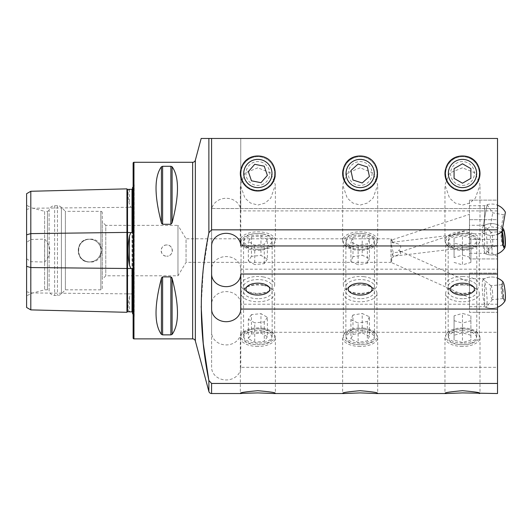 <?xml version="1.0" encoding="UTF-8"?>
<svg xmlns="http://www.w3.org/2000/svg" width="532" height="532" viewBox="0 0 532 532"><rect width="100%" height="100%" fill="white"/><g stroke="black" fill="none" stroke-linecap="round" stroke-linejoin="round"><path stroke-width="0.4" stroke-dasharray="2.66 2" d="M126.949 188.86L126.949 312.304M130.825 189.319L129.416 189.558C127.594 190.888 127.594 195.729 129.416 204.095L130.825 207.267L132.009 207.32L132.554 208.431M132.554 292.733L132.009 293.844L130.825 293.897L129.416 297.069C127.594 305.408 127.594 310.249 129.416 311.606L130.825 311.845M257.854 346.438A17.516 8.758 180 0 1 240.338 337.674A17.516 8.758 180 0 1 252.999 329.261A17.516 8.758 180 0 1 257.854 328.916A17.516 8.758 180 0 1 262.708 329.261A17.516 8.758 180 0 1 275.377 337.674A17.516 8.758 180 0 1 257.854 346.438M257.854 343.147A14.298 7.149 180 0 1 243.556 335.998A14.298 7.149 180 0 1 253.897 329.128A14.298 7.149 180 0 1 257.854 328.849A14.298 7.149 180 0 1 261.817 329.128A14.298 7.149 180 0 1 272.151 335.998A14.298 7.149 180 0 1 257.854 343.147M462.481 346.438A17.516 8.758 180 0 1 444.958 337.674A17.516 8.758 180 0 1 457.626 329.261A17.516 8.758 180 0 1 462.481 328.916A17.516 8.758 180 0 1 467.335 329.261A17.516 8.758 180 0 1 479.997 337.674A17.516 8.758 180 0 1 462.481 346.438M462.481 343.147A14.298 7.149 180 0 1 448.183 335.998A14.298 7.149 180 0 1 458.518 329.128A14.298 7.149 180 0 1 462.481 328.849A14.298 7.149 180 0 1 466.438 329.128A14.298 7.149 180 0 1 476.778 335.998A14.298 7.149 180 0 1 462.481 343.147M360.171 346.438A17.516 8.758 180 0 1 342.648 337.674A17.516 8.758 180 0 1 355.316 329.261A17.516 8.758 180 0 1 360.171 328.916A17.516 8.758 180 0 1 365.019 329.261A17.516 8.758 180 0 1 377.687 337.674A17.516 8.758 180 0 1 360.171 346.438M360.171 343.147A14.298 7.149 180 0 1 345.873 335.998A14.298 7.149 180 0 1 356.207 329.128A14.298 7.149 180 0 1 360.171 328.849A14.298 7.149 180 0 1 364.127 329.128A14.298 7.149 180 0 1 374.462 335.998A14.298 7.149 180 0 1 360.171 343.147M257.854 167.819L244.993 172.993L240.338 184.863L244.913 198.07L250.506 203.044L257.854 205.066L265.215 203.031L270.795 198.07L275.377 184.863L270.735 173.013L257.854 167.819M257.854 249.335A17.516 8.758 0 0 1 252.999 248.989A17.516 8.758 0 0 1 240.338 240.577A17.516 8.758 0 0 1 257.854 231.812A17.516 8.758 0 0 1 275.377 240.577A17.516 8.758 0 0 1 262.708 248.989A17.516 8.758 0 0 1 257.854 249.335M257.854 249.402A14.298 7.149 0 0 1 253.897 249.122A14.298 7.149 0 0 1 243.556 242.253A14.298 7.149 0 0 1 257.854 235.104A14.298 7.149 0 0 1 272.151 242.253A14.298 7.149 0 0 1 261.817 249.122A14.298 7.149 0 0 1 257.854 249.402M462.481 167.819L449.62 172.993L444.958 184.863L449.54 198.07L455.133 203.044L462.481 205.066L469.842 203.031L475.422 198.07L479.997 184.863L475.362 173.013L462.481 167.819M462.481 249.335A17.516 8.758 0 0 1 457.626 248.989A17.516 8.758 0 0 1 444.958 240.577A17.516 8.758 0 0 1 462.481 231.812A17.516 8.758 0 0 1 479.997 240.577A17.516 8.758 0 0 1 467.335 248.989A17.516 8.758 0 0 1 462.481 249.335M462.481 249.402A14.298 7.149 0 0 1 458.518 249.122A14.298 7.149 0 0 1 448.183 242.253A14.298 7.149 0 0 1 462.481 235.104A14.298 7.149 0 0 1 476.778 242.253A14.298 7.149 0 0 1 466.438 249.122A14.298 7.149 0 0 1 462.481 249.402M360.171 167.819L347.303 172.993L342.648 184.863L347.223 198.07L352.816 203.044L360.171 205.066L367.532 203.031L373.105 198.07L377.687 184.863L373.045 173.013L360.171 167.819M360.171 249.335A17.516 8.758 0 0 1 355.316 248.989A17.516 8.758 0 0 1 342.648 240.577A17.516 8.758 0 0 1 360.171 231.812A17.516 8.758 0 0 1 377.687 240.577A17.516 8.758 0 0 1 365.019 248.989A17.516 8.758 0 0 1 360.171 249.335M360.171 249.402A14.298 7.149 0 0 1 356.207 249.122A14.298 7.149 0 0 1 345.873 242.253A14.298 7.149 0 0 1 360.171 235.104A14.298 7.149 0 0 1 374.462 242.253A14.298 7.149 0 0 1 364.127 249.122A14.298 7.149 0 0 1 360.171 249.402M391.093 262.21L393.281 256.225L400.097 254.422C401.241 253.325 400.729 252.048 398.568 250.585L400.144 251.077L400.097 251.988L393.281 252.647L391.379 259.131L391 262.356L186.054 262.356L177.967 275.809L105.788 275.809L102.284 279.313L102.284 221.851L102.284 279.313M469.49 285.677L469.49 296.357L469.49 282.312L400.144 251.077M393.281 256.225L391.379 252.514L391 249.594L391 245.578L392.25 242.286L393.281 242.871C396.699 243.191 398.973 244.008 400.097 245.332C401.241 246.835 400.729 248.584 398.568 250.585M469.49 236.959L469.49 246.383L469.49 232.963L392.25 242.286M395.01 256.072L469.49 247.081L469.49 243.084M469.49 273.082L497.52 273.082L497.52 312.324L497.52 273.082L497.52 312.324L497.52 273.082L469.49 273.082L469.49 312.324L497.52 312.324L469.49 312.324L469.49 273.082M469.49 219.676L497.52 219.676L497.52 258.918L497.52 219.676L497.52 258.918L497.52 219.676L469.49 219.676L469.49 258.918L497.52 258.918L469.49 258.918L469.49 219.676M462.481 298.698A14.298 7.149 180 0 1 448.183 291.556A14.298 7.149 180 0 1 462.481 284.407A14.298 7.149 180 0 1 476.778 291.556A14.298 7.149 180 0 1 462.481 298.698M360.171 298.698A14.298 7.149 180 0 1 345.873 291.556A14.298 7.149 180 0 1 360.171 284.407A14.298 7.149 180 0 1 374.462 291.556A14.298 7.149 180 0 1 360.171 298.698M257.854 298.698A14.298 7.149 180 0 1 243.556 291.556A14.298 7.149 180 0 1 257.854 284.407A14.298 7.149 180 0 1 272.151 291.556A14.298 7.149 180 0 1 257.854 298.698M462.481 293.844A14.298 7.149 0 0 1 448.183 286.695A14.298 7.149 0 0 1 462.481 279.553A14.298 7.149 0 0 1 476.778 286.695A14.298 7.149 0 0 1 462.481 293.844M360.171 293.844A14.298 7.149 0 0 1 345.873 286.695A14.298 7.149 0 0 1 360.171 279.553A14.298 7.149 0 0 1 374.462 286.695A14.298 7.149 0 0 1 360.171 293.844M257.854 293.844A14.298 7.149 0 0 1 243.556 286.695A14.298 7.149 0 0 1 257.854 279.553A14.298 7.149 0 0 1 272.151 286.695A14.298 7.149 0 0 1 257.854 293.844M240.757 269.179L497.52 269.179L497.52 332.294L240.757 332.294A14.577 12.622 180 0 1 226.18 344.916A14.577 12.622 180 0 1 211.603 332.294L211.603 269.179A14.577 12.622 180 0 1 226.18 256.557A14.577 12.622 180 0 1 240.757 269.179L240.757 304.218L497.52 304.218L497.52 138.46L208.877 138.46L208.877 232.777L211.583 229.844L497.52 229.844M497.52 393.54L497.52 367.333L240.757 367.333A14.577 12.622 180 0 1 226.18 379.954A14.577 12.622 180 0 1 211.603 367.333L211.603 304.218A14.577 12.622 180 0 1 226.18 291.596A14.577 12.622 180 0 1 240.757 304.218M241.681 166.769A17.516 17.516 0 0 0 240.737 169.761M257.854 159.201A14.298 14.298 0 0 0 243.556 173.499A14.298 14.298 0 0 0 257.854 187.796A14.298 14.298 0 0 0 272.151 173.499A14.298 14.298 0 0 0 257.854 159.201A14.298 14.298 0 0 0 243.556 173.499A14.298 14.298 0 0 0 257.854 187.796A14.298 14.298 0 0 0 272.151 173.499A14.298 14.298 0 0 0 257.854 159.201M446.308 166.769A17.516 17.516 0 0 0 445.364 169.761M452.027 187.557A17.516 17.516 0 0 0 462.481 191.015M462.481 159.201A14.298 14.298 0 0 0 448.183 173.499A14.298 14.298 0 0 0 462.481 187.796A14.298 14.298 0 0 0 476.778 173.499A14.298 14.298 0 0 0 462.481 159.201A14.298 14.298 0 0 0 448.183 173.499A14.298 14.298 0 0 0 462.481 187.796A14.298 14.298 0 0 0 476.778 173.499A14.298 14.298 0 0 0 462.481 159.201M343.991 166.769A17.516 17.516 0 0 0 343.054 169.761M349.71 187.557A17.516 17.516 0 0 0 360.171 191.015M360.171 159.201A14.298 14.298 0 0 0 345.873 173.499A14.298 14.298 0 0 0 360.171 187.796A14.298 14.298 0 0 0 374.462 173.499A14.298 14.298 0 0 0 360.171 159.201A14.298 14.298 0 0 0 345.873 173.499A14.298 14.298 0 0 0 360.171 187.796A14.298 14.298 0 0 0 374.462 173.499A14.298 14.298 0 0 0 360.171 159.201M393.281 242.871L391.379 240.105L469.49 214.349L469.49 229.112L469.49 214.349M400.097 251.988L469.49 229.112M469.49 200.125L497.52 200.125L497.52 239.373L497.52 200.125L497.52 239.373L497.52 200.125L469.49 200.125L469.49 239.373L497.52 239.373L469.49 239.373L469.49 200.125M240.757 208.537L240.757 138.46L497.52 138.46L211.603 138.46L240.757 138.46L240.757 208.537L497.52 208.537L497.52 138.46L497.52 208.537L211.603 208.537L211.603 138.46L211.603 208.537L240.757 208.537M166.755 244.979A5.606 5.606 0 0 0 161.149 250.585A5.606 5.606 0 0 0 166.755 256.191C159.52 256.544 159.527 244.62 166.755 244.979C173.991 244.634 173.984 256.537 166.755 256.191A5.606 5.606 0 0 0 172.361 250.585A5.606 5.606 0 0 0 166.755 244.979M89.669 261.983C74.493 262.781 74.467 238.422 89.669 239.181C105.582 237.711 105.615 263.426 89.669 261.983M89.669 261.937A11.352 11.352 0 0 1 78.317 250.585A11.352 11.352 0 0 1 89.669 239.234C75.019 238.516 75.032 262.648 89.669 261.937C75.019 262.648 75.032 238.516 89.669 239.234C95.76 239.686 99.497 242.878 100.88 248.803L100.88 252.361C99.497 258.293 95.76 261.485 89.669 261.937A11.352 11.352 0 0 1 78.317 250.585A11.352 11.352 0 0 1 89.669 239.234A11.352 11.352 0 0 1 101.02 250.585A11.352 11.352 0 0 1 89.669 261.937C95.76 261.485 99.497 258.293 100.88 252.361L100.88 248.803C99.497 242.878 95.76 239.686 89.669 239.234A11.352 11.352 0 0 1 101.02 250.585A11.352 11.352 0 0 1 89.669 261.937M132.554 275.809L132.554 225.355L132.554 275.809M132.554 313.767L132.554 270.269M133.12 314.106A2.806 2.806 0 0 1 133.379 318.296L133.12 182.609L133.12 318.555M133.12 187.065A2.806 2.806 0 0 0 133.379 182.868L133.12 182.609M132.554 230.901L132.554 187.404M497.52 256.537L492.053 253.385L488.828 253.385L487.146 250.585L488.828 247.779L492.053 247.779L492.053 253.385L492.053 247.779L497.52 244.627L497.52 256.537L497.52 244.627M488.828 247.779L488.828 253.385L488.828 247.779M391 249.594L391 262.356L469.49 297.681L469.49 294.309M391.379 240.105L391 240.916L391 238.808L186.054 238.808L186.054 262.356L186.054 238.808L177.967 225.355L177.967 275.809L177.967 225.355L105.788 225.355L105.788 275.809L105.788 225.355L102.284 221.851M392.317 240.996L391 238.808L391 245.578M102.284 288.424L102.284 212.74L102.284 288.424A1.403 1.403 0 0 1 100.88 289.827L65.37 289.827L61.406 293.79A5.606 5.606 0 0 1 57.436 295.433L54.63 295.433A5.606 5.606 0 0 1 49.11 290.798L49.11 210.366L49.11 290.798L47.428 289.827L44.621 289.827L30.889 293.504L26.6 295.985L26.6 205.186L26.6 295.985M102.284 212.74A1.403 1.403 0 0 0 100.88 211.337L65.37 211.337L65.37 289.827L65.37 211.337L61.406 207.374A5.606 5.606 0 0 0 57.436 205.731L54.63 205.731A5.606 5.606 0 0 0 49.11 210.366L47.428 211.337L47.428 289.827L47.428 211.337L44.621 211.337L44.621 289.827L44.621 211.337L30.889 207.66L30.889 293.504L30.889 207.66L26.6 205.186M497.52 383.446L211.583 383.446L208.877 380.513L208.877 391.466M497.52 245.957L497.52 210.918L497.52 245.957M497.52 332.294L497.52 367.333M497.52 269.179L497.52 304.218M201.515 138.46L201.169 138.46M201.169 306.372L203.284 269.578L208.877 232.777M161.415 166.769C154.24 176.664 154.24 195.344 161.415 222.808L161.415 166.769L162.626 166.297L170.878 166.297L172.095 166.769C179.264 176.664 179.264 195.344 172.095 222.808L172.095 166.769M161.808 223.719L162.626 224.265L170.878 224.265L172.095 222.808M161.415 334.395L161.415 278.362C154.24 305.82 154.24 324.5 161.415 334.395L162.626 334.867L170.878 334.867L170.878 276.899L162.626 276.899L161.808 277.451M172.095 334.395C179.264 324.5 179.264 305.82 172.095 278.362L172.095 334.395M171.71 277.451L170.878 276.899M26.6 307.463L26.6 209.462L30.803 208.245L30.803 239.467L26.6 242.446M26.6 193.701L26.6 209.462M26.6 258.718L30.803 261.697L44.681 262.037C51.471 254.422 51.471 246.788 44.681 239.127L30.803 239.467M30.803 261.697L30.803 309.89M391 261.239L391 243.862L393.281 252.647M391 240.916L391 243.862M30.803 191.274L30.803 208.245L127.514 207.314L127.527 293.857L130.825 293.897M133.12 163.125L133.12 338.039M44.681 262.037L44.681 239.127M377.487 176.125A17.516 17.516 0 0 0 360.171 155.976M464.376 156.082A17.516 17.516 0 0 0 462.481 155.976M275.177 176.125A17.516 17.516 0 0 0 261.598 156.381M259.749 156.082A17.516 17.516 0 0 0 257.854 155.976M211.603 269.179L211.603 304.218M211.603 332.294L211.603 367.333M240.757 332.294L240.757 367.333M497.52 210.918L240.757 210.918A14.577 12.622 180 0 0 226.18 198.296A14.577 12.622 180 0 0 211.603 210.918L211.603 309.072M211.603 210.918L211.603 245.957M240.757 210.918L240.757 245.957M263.247 189.425A16.818 16.818 0 0 0 273.787 168.105A16.818 16.818 0 0 0 252.461 157.565A16.818 16.818 0 0 0 241.927 178.892A16.818 16.818 0 0 0 263.247 189.425A16.818 16.818 0 0 0 273.787 168.105A16.818 16.818 0 0 0 252.461 157.565A16.818 16.818 0 0 0 241.927 178.892A16.818 16.818 0 0 0 263.247 189.425M261.678 184.784A11.91 11.91 0 0 0 269.139 169.675A11.91 11.91 0 0 0 254.037 162.213A11.91 11.91 0 0 0 246.569 177.316A11.91 11.91 0 0 0 261.678 184.784M267.377 175.4L260.966 182.695L251.45 180.794L248.331 171.597L254.742 164.302L264.264 166.203L267.377 175.4M363.708 189.937A16.818 16.818 0 0 0 376.609 169.954A16.818 16.818 0 0 0 356.626 157.06A16.818 16.818 0 0 0 343.725 177.043A16.818 16.818 0 0 0 363.708 189.937A16.818 16.818 0 0 0 376.609 169.954A16.818 16.818 0 0 0 356.626 157.06A16.818 16.818 0 0 0 343.725 177.043A16.818 16.818 0 0 0 363.708 189.937M362.678 185.143A11.91 11.91 0 0 0 371.815 170.991A11.91 11.91 0 0 0 357.657 161.854A11.91 11.91 0 0 0 348.52 176.006A11.91 11.91 0 0 0 362.678 185.143M369.408 176.471L362.212 182.988L352.969 180.016L350.927 170.526L358.122 164.009L367.366 166.982L369.408 176.471M462.481 190.316A16.818 16.818 0 0 0 479.299 173.499A16.818 16.818 0 0 0 462.481 156.681A16.818 16.818 0 0 0 445.663 173.499A16.818 16.818 0 0 0 462.481 190.316A16.818 16.818 0 0 0 479.299 173.499A16.818 16.818 0 0 0 462.481 156.681A16.818 16.818 0 0 0 445.663 173.499A16.818 16.818 0 0 0 462.481 190.316M462.481 185.409A11.91 11.91 0 0 0 474.391 173.499A11.91 11.91 0 0 0 462.481 161.582A11.91 11.91 0 0 0 450.564 173.499A11.91 11.91 0 0 0 462.481 185.409M470.887 178.353L462.481 183.208L454.069 178.353L454.069 168.644L462.481 163.79L470.887 168.644L470.887 178.353M484.566 233.714L484.566 205.731L484.566 233.714M469.49 218.559L469.49 233.767L469.49 218.559M497.52 234.246L497.52 205.199L497.52 234.246M483.222 225.761L487.093 204.72L483.222 225.761M492.552 213.857L490.358 226.639L492.552 213.857M503.299 215.753L501.104 228.527L503.299 215.753M504.875 214.815L502.241 230.15L504.875 214.815M505.4 212.208L502.002 231.533M484.566 233.342L484.566 253.312L484.566 233.342M469.49 251.982L469.49 225.282L469.49 251.982M497.52 233.116L497.52 253.85L497.52 233.116M483.222 246.522A14.018 2.201 -94.3 0 1 482.717 227.55A14.018 2.201 -94.3 0 1 483.448 225.9A14.018 2.201 -94.3 0 1 483.987 225.994A14.018 2.201 -94.3 0 1 486.122 233.116A14.018 2.201 -94.3 0 1 486.627 252.082A14.018 2.201 -94.3 0 1 486.055 253.591A14.018 2.201 -94.3 0 1 485.536 253.764A14.018 2.201 -94.3 0 1 483.222 246.522M492.552 245.432A7.009 1.104 -94.3 0 1 492.266 246.19A7.009 1.104 -94.3 0 1 492.093 246.289A7.009 1.104 -94.3 0 1 490.63 241.069A7.009 1.104 -94.3 0 1 490.597 233.169A7.009 1.104 -94.3 0 1 491.049 232.311A7.009 1.104 -94.3 0 1 491.229 232.391A7.009 1.104 -94.3 0 1 492.572 238.077A7.009 1.104 -94.3 0 1 492.552 245.432M503.285 244.687A7.009 1.104 -94.3 0 1 502.84 245.485A7.009 1.104 -94.3 0 1 502.66 245.412A7.009 1.104 -94.3 0 1 501.324 239.719A7.009 1.104 -94.3 0 1 501.344 232.364A7.009 1.104 -94.3 0 1 501.629 231.613A7.009 1.104 -94.3 0 1 501.796 231.506A7.009 1.104 -94.3 0 1 502.348 232.231M502.148 230.974A9.809 1.543 -94.3 0 1 502.514 229.152M462.481 233.515A14.118 7.056 0 0 1 476.599 240.577A14.118 7.056 0 0 1 462.481 247.633A14.118 7.056 0 0 1 448.363 240.577A14.118 7.056 0 0 1 462.481 233.515A16.818 8.412 0 0 1 479.299 241.927A16.818 8.412 0 0 1 462.481 250.333A16.818 8.412 0 0 1 445.663 241.927A16.818 8.412 0 0 1 462.481 233.515M462.481 276.467A16.818 8.412 0 0 1 479.299 284.879A16.818 8.412 0 0 1 476.213 289.734A16.818 8.412 0 0 1 462.481 293.285A16.818 8.412 0 0 1 448.749 289.734A16.818 8.412 0 0 1 445.663 284.879A16.818 8.412 0 0 1 462.481 276.467M462.481 283.17A11.91 5.958 0 0 1 473.061 286.389A11.91 5.958 0 0 1 472.21 292.567A11.91 5.958 0 0 1 462.481 295.08A11.91 5.958 0 0 1 452.752 292.567A11.91 5.958 0 0 1 451.901 286.389A11.91 5.958 0 0 1 462.481 283.17M470.887 238.15L470.887 243.004L462.481 245.432L454.069 243.004L454.069 238.15L462.481 235.723L470.887 238.15L470.887 257.568L462.481 255.141L462.481 235.723M454.069 238.15L454.069 257.568L462.481 255.141M454.069 257.568L454.069 243.004M454.069 262.422L462.481 264.85L462.481 245.432M470.887 257.568L470.887 262.422L462.481 264.85M470.887 262.422L470.887 243.004M363.143 233.674A14.118 7.056 0 0 1 373.969 242.06A14.118 7.056 0 0 1 357.198 247.473A14.118 7.056 0 0 1 346.365 239.087A14.118 7.056 0 0 1 363.143 233.674M363.708 233.708A16.818 8.412 0 0 1 376.988 241.927A16.818 8.412 0 0 1 356.626 250.146A16.818 8.412 0 0 1 343.346 241.927A16.818 8.412 0 0 1 363.708 233.708M363.708 276.653A16.818 8.412 0 0 1 376.988 284.879A16.818 8.412 0 0 1 373.903 289.734A16.818 8.412 0 0 1 356.626 293.099A16.818 8.412 0 0 1 346.438 289.734A16.818 8.412 0 0 1 343.346 284.879A16.818 8.412 0 0 1 363.708 276.653M362.678 283.303A11.91 5.958 0 0 1 369.893 292.567A11.91 5.958 0 0 1 357.657 294.947A11.91 5.958 0 0 1 350.442 292.567A11.91 5.958 0 0 1 350.229 285.844A11.91 5.958 0 0 1 362.678 283.303M369.408 239.087L367.366 243.836L358.122 245.319L350.927 242.06L352.969 237.319L362.212 235.829L369.408 239.087L369.408 258.505L362.212 255.247L362.212 235.829M352.969 237.319L352.969 256.737L362.212 255.247M352.969 256.737L350.927 261.485L350.927 242.06M350.927 261.485L358.122 264.743L358.122 245.319M369.408 258.505L367.366 263.254L358.122 264.743M367.366 263.254L367.366 243.836M262.382 233.887A14.118 7.056 0 0 1 271.227 242.838A14.118 7.056 0 0 1 253.325 247.26A14.118 7.056 0 0 1 244.487 238.309A14.118 7.056 0 0 1 262.382 233.887M263.247 233.96A16.818 8.412 0 0 1 274.672 241.927A16.818 8.412 0 0 1 252.461 249.894A16.818 8.412 0 0 1 241.036 241.927A16.818 8.412 0 0 1 263.247 233.96M263.247 276.913A16.818 8.412 0 0 1 274.672 284.879A16.818 8.412 0 0 1 271.586 289.734A16.818 8.412 0 0 1 252.461 292.839A16.818 8.412 0 0 1 244.122 289.734A16.818 8.412 0 0 1 241.036 284.879A16.818 8.412 0 0 1 263.247 276.913M261.678 283.483A11.91 5.958 0 0 1 267.583 292.567A11.91 5.958 0 0 1 254.037 294.768A11.91 5.958 0 0 1 248.125 292.567A11.91 5.958 0 0 1 248.304 285.564A11.91 5.958 0 0 1 261.678 283.483M267.377 239.626L264.264 244.221L254.742 245.172L248.331 241.528L251.45 236.926L260.966 235.975L267.377 239.626L267.377 259.044L260.966 255.393L260.966 235.975M251.45 236.926L251.45 256.344L260.966 255.393M251.45 256.344L248.331 260.946L248.331 241.528M248.331 260.946L254.742 264.597L254.742 245.172M267.377 259.044L264.264 263.646L254.742 264.597M264.264 263.646L264.264 244.221M262.382 330.99A14.118 7.056 180 0 1 271.786 338.824A14.118 7.056 180 0 1 257.854 344.736A14.118 7.056 180 0 1 253.325 344.364A14.118 7.056 180 0 1 244.487 335.413A14.118 7.056 180 0 1 262.382 330.99M263.247 328.357A16.818 8.412 180 0 1 274.672 336.324A16.818 8.412 180 0 1 257.854 344.736A16.818 8.412 180 0 1 252.461 344.29A16.818 8.412 180 0 1 241.036 336.324A16.818 8.412 180 0 1 263.247 328.357M263.247 285.411A16.818 8.412 180 0 1 271.586 288.517A16.818 8.412 180 0 1 274.672 293.371A16.818 8.412 180 0 1 252.461 301.338A16.818 8.412 180 0 1 241.036 293.371A16.818 8.412 180 0 1 244.122 288.517A16.818 8.412 180 0 1 263.247 285.411M267.377 336.723L264.264 341.325L254.742 342.276L248.331 338.625L251.45 334.03L260.966 333.079L267.377 336.723L267.377 317.305L260.966 313.661L260.966 333.079M251.45 334.03L251.45 314.612L260.966 313.661M251.45 314.612L248.331 319.207L248.331 338.625M248.331 319.207L254.742 322.858L254.742 342.276M267.377 317.305L264.264 321.907L254.742 322.858M264.264 321.907L264.264 341.325M363.143 330.778A14.118 7.056 180 0 1 374.202 338.425A14.118 7.056 180 0 1 360.171 344.736A14.118 7.056 180 0 1 357.198 344.576A14.118 7.056 180 0 1 346.365 336.191A14.118 7.056 180 0 1 363.143 330.778M363.708 328.104A16.818 8.412 180 0 1 376.988 336.324A16.818 8.412 180 0 1 360.171 344.736A16.818 8.412 180 0 1 356.626 344.543A16.818 8.412 180 0 1 343.346 336.324A16.818 8.412 180 0 1 363.708 328.104M363.708 285.152A16.818 8.412 180 0 1 373.903 288.517A16.818 8.412 180 0 1 376.988 293.371A16.818 8.412 180 0 1 356.626 301.597A16.818 8.412 180 0 1 343.346 293.371A16.818 8.412 180 0 1 346.438 288.517A16.818 8.412 180 0 1 363.708 285.152M369.408 336.191L367.366 340.932L358.122 342.422L350.927 339.163L352.969 334.415L362.212 332.932L369.408 336.191L369.408 316.766L362.212 313.508L362.212 332.932M352.969 334.415L352.969 314.997L362.212 313.508M352.969 314.997L350.927 319.745L350.927 339.163M350.927 319.745L358.122 323.004L358.122 342.422M369.408 316.766L367.366 321.514L358.122 323.004M367.366 321.514L367.366 340.932M462.481 330.618A14.118 7.056 180 0 1 476.599 337.674A14.118 7.056 180 0 1 462.481 344.736L462.481 344.736A14.118 7.056 180 0 1 448.363 337.674A14.118 7.056 180 0 1 462.481 330.618M462.481 327.918A16.818 8.412 180 0 1 479.299 336.324A16.818 8.412 180 0 1 462.481 344.736L462.481 344.736A16.818 8.412 180 0 1 445.663 336.324A16.818 8.412 180 0 1 462.481 327.918M462.481 284.966A16.818 8.412 180 0 1 476.213 288.517A16.818 8.412 180 0 1 479.299 293.371A16.818 8.412 180 0 1 462.481 301.784A16.818 8.412 180 0 1 445.663 293.371A16.818 8.412 180 0 1 448.749 288.517A16.818 8.412 180 0 1 462.481 284.966M470.887 335.246L470.887 340.101L462.481 342.528L454.069 340.101L454.069 335.246L462.481 332.819L470.887 335.246L470.887 315.828L462.481 313.401L462.481 332.819M454.069 335.246L454.069 315.828L462.481 313.401M454.069 315.828L454.069 340.101M454.069 320.683L462.481 323.11L462.481 342.528M470.887 315.828L470.887 320.683L462.481 323.11M470.887 320.683L470.887 340.101M484.566 284.693L484.566 306.718L484.566 284.693M469.49 281.202L469.49 306.718L469.49 281.202M497.52 284.387L497.52 307.257L497.52 284.387M483.222 279.466A14.018 1.995 -95.8 0 0 483.123 279.513A14.018 1.995 -95.8 0 0 482.717 293.917A14.018 1.995 -95.8 0 0 485.929 307.33A14.018 1.995 -95.8 0 0 486.122 307.343A14.018 1.995 -95.8 0 0 486.348 307.177A14.018 1.995 -95.8 0 0 486.627 292.893A14.018 1.995 -95.8 0 0 483.568 279.579A14.018 1.995 -95.8 0 0 483.222 279.466M492.552 292.454A7.009 0.998 -95.8 0 0 491.016 285.797A7.009 0.998 -95.8 0 0 490.87 285.737A7.009 0.998 -95.8 0 0 490.597 292.966A7.009 0.998 -95.8 0 0 492.273 299.682A7.009 0.998 -95.8 0 0 492.413 299.596A7.009 0.998 -95.8 0 0 492.552 292.454M503.299 291.37A7.009 0.998 -95.8 0 0 501.616 284.653A7.009 0.998 -95.8 0 0 501.483 284.74A7.009 0.998 -95.8 0 0 501.344 291.882A7.009 0.998 -95.8 0 0 502.873 298.538A7.009 0.998 -95.8 0 0 503.019 298.598A7.009 0.998 -95.8 0 0 503.299 291.37M504.875 291.184A8.412 1.197 -95.8 0 0 502.693 283.224A8.412 1.197 -95.8 0 0 502.527 291.795A8.412 1.197 -95.8 0 0 504.363 299.782A8.412 1.197 -95.8 0 0 504.875 291.184M502.979 281.86A9.809 1.397 -95.8 0 0 502.687 281.734A9.809 1.397 -95.8 0 0 502.328 291.842A9.809 1.397 -95.8 0 0 504.715 301.245A9.809 1.397 -95.8 0 0 504.915 301.065M26.6 291.709L30.803 292.919L127.514 293.857L127.527 311.759M129.416 189.558L129.416 204.095M129.416 297.069L129.416 311.606M195.344 340.959L195.344 160.205M192.637 162.287L192.637 338.877M133.379 182.868L133.379 318.296L133.379 182.868M100.88 252.361L100.88 289.827L100.88 252.361M100.88 211.337L100.88 248.803L100.88 211.337M61.406 207.374L61.406 293.79L61.406 207.374M57.436 205.731L57.436 295.433L57.436 205.731M54.63 205.731L54.63 295.433L54.63 205.731M211.583 383.446L211.583 393.54M211.583 138.46L211.583 229.844M133.958 162.287L133.958 338.877M132.009 207.32L132.009 293.844M127.527 189.405L127.527 207.314L130.825 207.267M162.626 224.265L162.626 166.297M170.878 224.265L170.878 166.297M162.626 334.867L162.626 276.899M240.338 337.674L240.338 393.387M253.897 329.128L252.999 329.261M444.958 337.674L444.958 393.387M458.518 329.128L457.626 329.261M342.648 337.674L342.648 393.387M356.207 329.128L355.316 329.261M240.338 240.577L240.338 184.863M253.897 249.122L252.999 248.989M444.958 240.577L444.958 184.863M458.518 249.122L457.626 248.989M342.648 240.577L342.648 184.863M356.207 249.122L355.316 248.989M448.183 291.556L448.183 335.998M345.873 291.556L345.873 335.998M243.556 291.556L243.556 335.998M448.183 286.695L448.183 242.253M345.873 286.695L345.873 242.253M243.556 286.695L243.556 242.253M134.197 316.314L134.197 184.85L134.197 316.314M272.151 286.695L272.151 242.253M374.462 286.695L374.462 242.253M476.778 286.695L476.778 242.253M272.151 291.556L272.151 335.998M374.462 291.556L374.462 335.998M476.778 291.556L476.778 335.998M364.127 249.122L365.019 248.989M377.687 240.577L377.687 184.863M466.438 249.122L467.335 248.989M479.997 240.577L479.997 184.863M261.817 249.122L262.708 248.989M275.377 240.577L275.377 184.863M364.127 329.128L365.019 329.261M377.687 337.674L377.687 393.381M466.438 329.128L467.335 329.261M479.997 337.674L479.997 393.381M261.817 329.128L262.708 329.261M275.377 337.674L275.377 393.381M502.241 230.15L501.104 228.527L490.358 226.639L482.245 232.331A15.694 15.694 0 0 0 497.52 234.299A15.694 15.694 0 0 1 484.566 233.767L469.49 233.767M487.093 204.72A15.694 15.694 0 0 1 497.52 205.199A15.694 15.694 0 0 0 484.566 205.731L469.49 205.731M487.099 204.727L492.785 212.84L503.531 214.728L505.154 213.591M497.52 224.743A15.694 15.694 0 0 0 484.566 225.282L469.49 225.282M469.49 253.312L484.566 253.312A15.694 15.694 0 0 0 497.52 253.85A15.694 15.694 0 0 1 485.536 253.764M492.266 246.19L486.055 253.591M502.84 245.485L492.093 246.289M502.66 245.412L504.11 246.688M502.707 228.168A15.694 15.694 0 0 0 483.448 225.9M501.629 231.613L502.866 230.13M501.796 231.506L491.049 232.311M491.229 232.391L483.987 225.994M479.299 284.879L479.299 241.927M472.21 292.567L476.213 289.734M452.752 292.567L448.749 289.734M445.663 284.879L445.663 241.927M376.988 284.879L376.988 241.927M369.893 292.567L373.903 289.734M350.442 292.567L346.438 289.734M343.346 284.879L343.346 241.927M274.672 284.879L274.672 241.927M267.583 292.567L271.586 289.734M248.125 292.567L244.122 289.734M241.036 284.879L241.036 241.927M274.672 293.371L274.672 336.324M267.583 285.684L271.586 288.517M248.125 285.684L244.122 288.517M241.036 293.371L241.036 336.324M376.988 293.371L376.988 336.324M369.893 285.684L373.903 288.517M350.442 285.684L346.438 288.517M343.346 293.371L343.346 336.324M479.299 293.371L479.299 336.324M472.21 285.684L476.213 288.517M452.752 285.684L448.749 288.517M445.663 293.371L445.663 336.324M483.123 279.513A15.694 15.694 0 0 1 497.52 278.15A15.694 15.694 0 0 0 484.566 278.688L469.49 278.688M469.49 306.718L484.566 306.718A15.694 15.694 0 0 0 497.52 307.257A15.694 15.694 0 0 1 485.929 307.33M491.016 285.797L483.568 279.579M501.616 284.653L490.87 285.737M501.483 284.74L502.693 283.224M502.873 298.538L504.363 299.782M503.019 298.598L492.273 299.682M492.413 299.596L486.348 307.177"/><path stroke-width="0.8" d="M132.554 312.417L132.009 311.872L127.527 311.759A0.559 0.559 0 0 1 127.527 311.759A0.559 0.559 0 0 0 126.949 312.304L30.803 309.89L26.6 307.463L26.6 234.825L30.803 233.615L126.949 232.404L130.825 232.637L129.416 236.048C127.594 245.704 127.594 255.4 129.416 265.122L130.825 268.527L132.009 268.613L132.554 270.269L132.554 313.767A2.806 2.806 0 0 1 133.12 314.106M130.825 232.637L132.009 232.55L132.554 230.901L132.554 187.404A2.806 2.806 0 0 0 133.12 187.065M126.949 312.304L126.949 188.86A0.559 0.559 0 0 0 127.514 189.405L132.009 189.292L132.554 188.747M211.603 274.033A14.577 12.622 180 0 0 226.18 286.655A14.577 12.622 180 0 0 240.757 274.033L497.52 274.033L497.52 393.54L462.481 392.909L445.883 393.54L376.762 393.54L360.171 392.909L343.572 393.54L274.452 393.54L257.854 392.909L240.338 393.387M192.637 338.877L192.637 162.287L133.958 162.287A0.838 0.838 0 0 0 133.12 163.125L133.12 338.039A0.838 0.838 0 0 0 133.958 338.877L192.637 338.877A2.806 2.806 0 0 1 195.344 340.959L208.877 391.466A2.806 2.806 0 0 0 211.583 393.54L241.255 393.54C238.329 392.882 243.862 391.931 257.854 390.701C271.859 391.938 277.391 392.882 274.452 393.54L275.377 393.387M479.997 393.381L479.079 393.54C482.019 392.882 476.486 391.938 462.481 390.701C448.489 391.931 442.957 392.882 445.883 393.54L444.958 393.387M377.687 393.381L376.762 393.54C379.708 392.882 374.176 391.938 360.171 390.701C346.172 391.931 340.64 392.882 343.572 393.54L342.648 393.387M240.757 274.033L240.757 309.072L497.52 309.072M497.52 274.033L497.52 245.957L240.757 245.957A14.577 12.622 180 0 0 226.18 233.335A14.577 12.622 180 0 0 211.603 245.957L211.603 309.072A14.577 12.622 180 0 0 226.18 321.694A14.577 12.622 180 0 0 240.757 309.072M240.737 169.761A17.516 17.516 0 0 0 257.854 191.015C234.2 189.824 235.324 156.022 257.854 155.976A17.516 17.516 0 0 0 241.681 166.769M462.481 155.976C485.051 156.089 486.115 189.831 462.481 191.015C438.827 189.824 439.951 156.022 462.481 155.976A17.516 17.516 0 0 0 446.308 166.769M445.364 169.761A17.516 17.516 0 0 0 452.027 187.557M360.171 155.976C382.741 156.089 383.805 189.831 360.171 191.015C336.517 189.824 337.634 156.022 360.171 155.976A17.516 17.516 0 0 0 343.991 166.769M343.054 169.761A17.516 17.516 0 0 0 349.71 187.557M192.637 162.287A2.806 2.806 0 0 0 195.344 160.205L201.169 138.46L497.52 138.46L497.52 245.957M132.554 292.733L132.554 275.809L132.554 292.733M132.554 225.355L132.554 208.431L132.554 225.355M161.415 166.769L161.415 222.808C154.24 195.344 154.24 176.664 161.415 166.769L162.626 166.297L170.878 166.297L172.095 166.769C179.264 176.664 179.264 195.344 172.095 222.808L170.878 224.265L162.626 224.265L161.415 222.808L161.808 223.719M161.415 334.395C154.24 324.5 154.24 305.82 161.415 278.362L162.626 276.899L170.878 276.899L172.095 278.362C179.264 305.82 179.264 324.5 172.095 334.395L170.878 334.867L162.626 334.867L161.415 334.395L161.415 278.362L161.808 277.451M497.52 229.844L211.583 229.844L208.877 232.777C198.775 281.854 198.775 331.097 208.877 380.513L211.583 383.446L497.52 383.446M257.854 155.976C280.424 156.089 281.495 189.831 257.854 191.015A17.516 17.516 0 0 0 275.177 176.125M208.877 232.777L208.877 138.46L201.169 138.46M208.877 391.466L208.877 380.513L203.257 343.486L201.169 306.372M170.878 276.899L170.878 334.867L172.095 334.395L172.095 278.362L171.71 277.451M26.6 234.825L26.6 193.701L30.803 191.274L126.949 188.86M30.803 309.89L30.803 267.556L130.825 268.527M127.514 189.405A0.559 0.559 0 0 0 127.527 189.405L127.527 311.759M26.6 266.339L30.803 267.556L30.803 191.274M360.171 191.015A17.516 17.516 0 0 0 377.487 176.125M462.481 191.015A17.516 17.516 0 0 0 479.97 174.449A17.516 17.516 0 0 0 464.376 156.082M261.598 156.381A17.516 17.516 0 0 0 259.749 156.082M262.382 186.872A14.118 14.118 0 0 0 271.227 168.97A14.118 14.118 0 0 0 253.325 160.125A14.118 14.118 0 0 0 244.487 178.027A14.118 14.118 0 0 0 262.382 186.872M267.377 175.4L264.264 166.203L254.742 164.302L248.331 171.597L251.45 180.794L260.966 182.695L267.377 175.4M363.143 187.297A14.118 14.118 0 0 0 373.969 170.526A14.118 14.118 0 0 0 357.198 159.7A14.118 14.118 0 0 0 346.365 176.471A14.118 14.118 0 0 0 363.143 187.297M369.408 176.471L367.366 166.982L358.122 164.009L350.927 170.526L352.969 180.016L362.212 182.988L369.408 176.471M462.481 187.616A14.118 14.118 0 0 0 476.599 173.499A14.118 14.118 0 0 0 462.481 159.381A14.118 14.118 0 0 0 448.363 173.499A14.118 14.118 0 0 0 462.481 187.616M470.887 178.353L470.887 168.644L462.481 163.79L454.069 168.644L454.069 178.353L462.481 183.208L470.887 178.353M497.52 234.299L497.52 234.299A15.694 15.694 0 0 0 502.002 231.533L505.4 212.208A15.694 15.694 0 0 0 497.52 205.199L497.52 205.199M502.348 232.231A7.009 1.104 -94.3 0 1 503.412 238.349A7.009 1.104 -94.3 0 1 503.299 244.627A7.009 1.104 -94.3 0 1 503.285 244.687M504.875 245.751A8.412 1.323 -94.3 0 1 504.11 246.688A8.412 1.323 -94.3 0 1 502.501 239.859A8.412 1.323 -94.3 0 1 502.527 231.034A8.412 1.323 -94.3 0 1 502.866 230.13A8.412 1.323 -94.3 0 1 504.748 235.629A8.412 1.323 -94.3 0 1 504.875 245.751M502.514 229.152A9.809 1.543 -94.3 0 1 503.285 228.78A9.809 1.543 -94.3 0 1 504.715 233.701A9.809 1.543 -94.3 0 1 504.722 247.959A9.809 1.543 -94.3 0 1 502.687 243.084A9.809 1.543 -94.3 0 1 502.148 230.974M261.678 283.483A11.91 5.958 180 0 1 267.583 285.684A11.91 5.958 180 0 1 267.403 292.686A11.91 5.958 180 0 1 254.037 294.768A11.91 5.958 180 0 1 248.125 285.684A11.91 5.958 180 0 1 261.678 283.483M362.678 283.303A11.91 5.958 180 0 1 369.893 285.684A11.91 5.958 180 0 1 370.106 292.407A11.91 5.958 180 0 1 357.657 294.947A11.91 5.958 180 0 1 350.442 285.684A11.91 5.958 180 0 1 362.678 283.303M462.481 283.17A11.91 5.958 180 0 1 472.21 285.684A11.91 5.958 180 0 1 473.061 291.862A11.91 5.958 180 0 1 462.481 295.08A11.91 5.958 180 0 1 451.901 291.862A11.91 5.958 180 0 1 452.752 285.684A11.91 5.958 180 0 1 462.481 283.17M497.52 307.257A15.694 15.694 0 0 0 504.915 301.065A9.809 1.397 -95.8 0 0 505.094 291.343A9.809 1.397 -95.8 0 0 502.979 281.86A15.694 15.694 0 0 0 497.52 278.15M129.416 265.122L129.416 236.048M133.958 338.877L133.958 162.287M195.344 160.205L195.344 340.959M211.583 393.54L211.583 383.446M211.583 229.844L211.583 138.46M132.009 311.872L132.009 268.613M132.009 232.55L132.009 189.292M162.626 276.899L162.626 334.867M162.626 166.297L162.626 224.265M170.878 166.297L170.878 224.265M172.095 166.769L172.095 222.808M497.52 253.85A15.694 15.694 0 0 0 504.722 247.959M503.285 228.78A15.694 15.694 0 0 0 502.707 228.168"/></g></svg>
